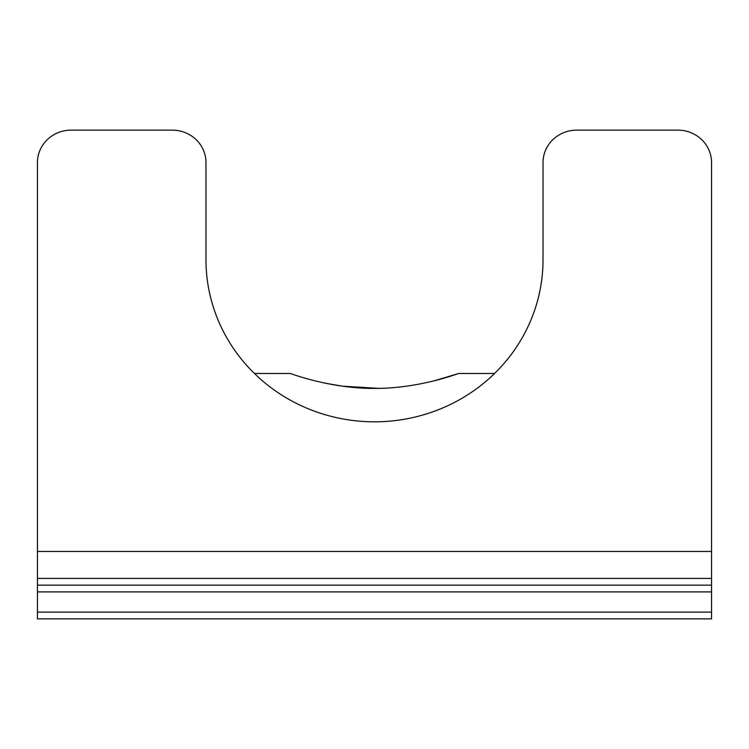 <?xml version="1.0" encoding="UTF-8"?>
<svg xmlns="http://www.w3.org/2000/svg" width="749" height="749" viewBox="0 0 749 749"><rect width="100%" height="100%" fill="white"/><g stroke="black" fill="none" stroke-linecap="round" stroke-linejoin="round"><path stroke-width="1.12" d="M325.066 383.16L342.134 386.138M342.284 386.166L378.732 388.366M434.326 380.764L458.762 373.479C459.633 372.965 419.824 388.675 374.547 388.403C329.045 388.675 289.395 372.955 290.238 373.479L254.435 373.479M711.55 578.415L711.55 162.552A33.705 32.404 0 0 0 677.845 130.139L576.73 130.139A33.705 32.404 0 0 0 543.025 162.552L543.025 259.772A168.525 162.037 180 0 1 374.5 421.818A168.525 162.037 180 0 1 205.975 259.772L205.975 162.552A33.705 32.404 0 0 0 172.27 130.139L71.155 130.139A33.705 32.404 0 0 0 37.45 162.552L37.45 578.415L711.55 578.415L711.55 585.156L37.45 585.156L37.45 578.415M711.55 585.156L711.55 618.861L37.45 618.861L37.45 612.12L711.55 612.12M711.55 591.897L37.45 591.897L37.45 612.12M711.55 551.451L37.45 551.451M37.45 591.897L37.45 585.156M494.565 373.479L458.762 373.479"/></g></svg>
